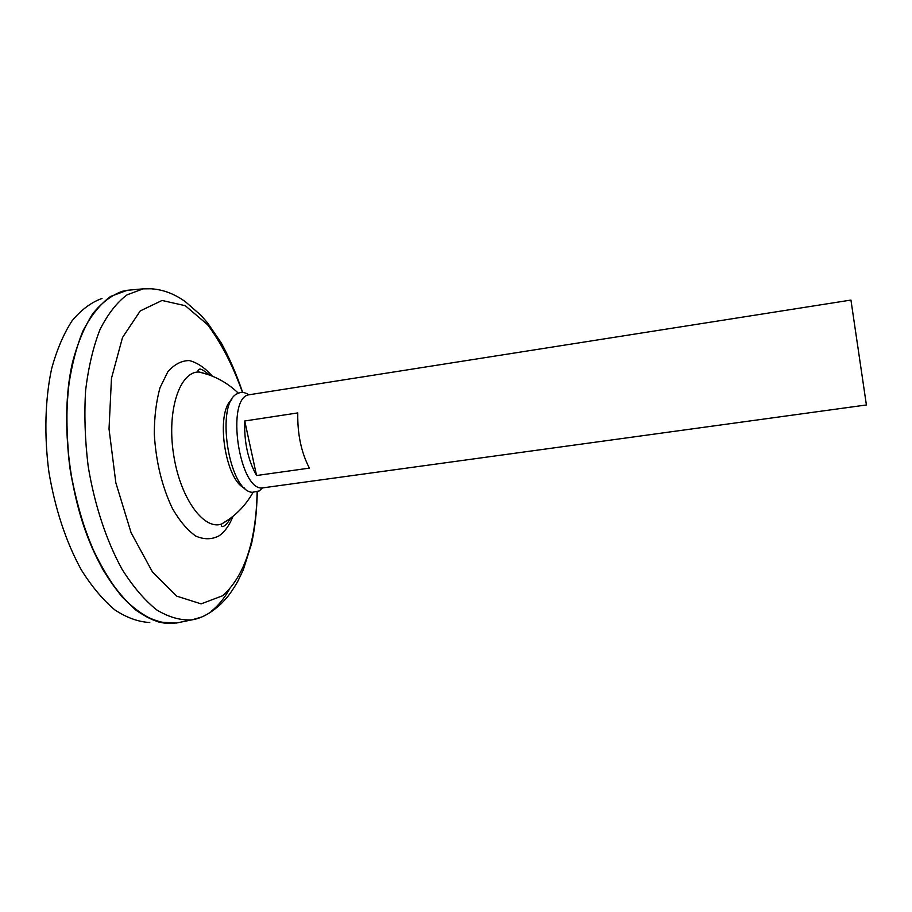 <?xml version="1.0" encoding="UTF-8"?>
<svg xmlns="http://www.w3.org/2000/svg" width="912" height="912" viewBox="0 0 912 912"><rect width="100%" height="100%" fill="white"/><g stroke="black" fill="none" stroke-linecap="round" stroke-linejoin="round"><path stroke-width="1.37" d="M229.493 518.985L221.627 524.012C203.65 530.624 179.789 497.633 173.428 453.481C166.782 409.374 180.12 370.899 199.238 372.05L208.221 374.593M179.972 622.303L176.233 623.067L158.574 621.995C146.262 617.595 134.041 609.148 121.877 596.63C110.056 581.845 99.362 563.719 89.798 542.252C81.191 519.259 74.613 494.737 70.087 468.711C66.918 442.468 66.143 417.103 67.75 392.605C70.714 369.28 75.73 348.84 82.787 331.284C90.812 315.791 100.081 304.175 110.603 296.423L127.201 290.301L130.997 289.948M174.443 623.238C146.319 626.624 112.062 596.767 89.638 541.899C67.237 487.145 60.488 413.364 72.664 361.768M179.812 622.326L176.278 623.056M174.466 623.295L171.41 623.523C160.01 622.93 148.36 618.598 136.447 610.55C124.591 600.313 113.373 586.587 102.782 569.362C87.677 541.352 76.175 506.263 70.03 468.711C65.083 431 65.983 394.075 72.367 362.896C77.543 343.345 84.326 326.975 92.716 313.751C101.802 302.602 111.709 295.1 122.447 291.247L130.849 289.97M149.773 622.52C138.339 621.916 126.654 617.698 114.741 609.832C102.919 599.857 91.736 586.484 81.214 569.726C65.926 541.717 55.142 509.09 48.872 471.835C44.072 435.149 45.11 399.205 51.608 368.779C56.852 349.684 63.692 333.667 72.139 320.705C81.282 309.738 91.246 302.328 102.019 298.452M866.4 404.962L850.942 300.071L249.956 394.634C224.774 395.591 239.286 494.099 263.682 487.749L866.4 404.962M244.747 420.979L297.779 412.919C297.369 434.055 301.245 452.455 309.396 468.118L256.568 475.517C247.95 460.104 244.017 441.921 244.747 420.979L256.568 475.517M244.815 488.216C225.104 480.658 215.072 412.555 231.762 399.627M262.519 487.829L259.339 490.918L252.191 492.332C228.239 490.747 215.164 401.998 237.644 393.562C241.11 391.784 244.769 392.137 248.623 394.622L248.828 394.896M233.039 516.26C229.425 525.323 224.751 531.856 219.028 535.857C211.846 539.608 204.117 539.687 195.841 536.108C187.53 530.317 179.732 521.128 172.436 508.543C162.005 486.62 155.963 461.803 154.299 434.089C154.333 416.681 156.248 401.223 160.022 387.714L167.762 371.902C174.192 364.458 181.34 360.673 189.206 360.559C197.174 362.543 204.904 367.753 212.393 376.177M257.127 492.013C256.078 541.192 244.644 575.746 222.802 595.684L201.119 603.869L176.78 596.163L152.395 571.87L131.077 532.665L115.858 482.858L109.03 428.959L111.469 378.32L122.516 337.497L140.243 310.924L162.062 300.458L185.307 305.714L207.605 324.718C221.388 343.231 233.005 365.803 242.455 392.445M201.335 617.128L191.851 619.864C180.53 620.536 168.823 617.219 156.727 609.923C144.643 600.256 133.118 586.769 122.174 569.464C106.522 541.112 94.506 504.929 88.145 466.043C84.976 439.972 84.132 414.755 85.614 390.416C88.418 367.251 93.218 346.948 100.024 329.506C107.776 314.127 116.759 302.59 126.95 294.907L143.081 288.853L152.954 288.739M229.14 589.733C224.147 598.489 218.378 605.5 211.858 610.755M221.707 523.967C235.011 516.374 245.431 505.875 252.989 492.457M238.363 393.209C227.293 382.573 214.297 375.527 199.409 372.085M221.627 524.012L221.365 526.395L222.38 526.532C224.489 526.577 227.282 523.739 230.77 518.039M209.714 375.128C203.433 370.078 199.945 368.174 199.238 369.417C197.642 370.055 197.642 370.933 199.238 372.05M176.233 623.067L191.851 619.864C201.324 618.461 211.105 613.069 221.194 603.698C225.777 598.899 229.163 596.003 237.53 581.867L243.287 569.875L251.587 543.529C254.71 528.721 256.523 516.192 257.332 491.944M127.201 290.301L143.081 288.853C157.901 287.782 172.037 292.079 185.455 301.758L201.187 315.541L207.719 323.087L221.263 342.935C229.471 357.994 236.607 374.501 242.672 392.456"/></g></svg>
